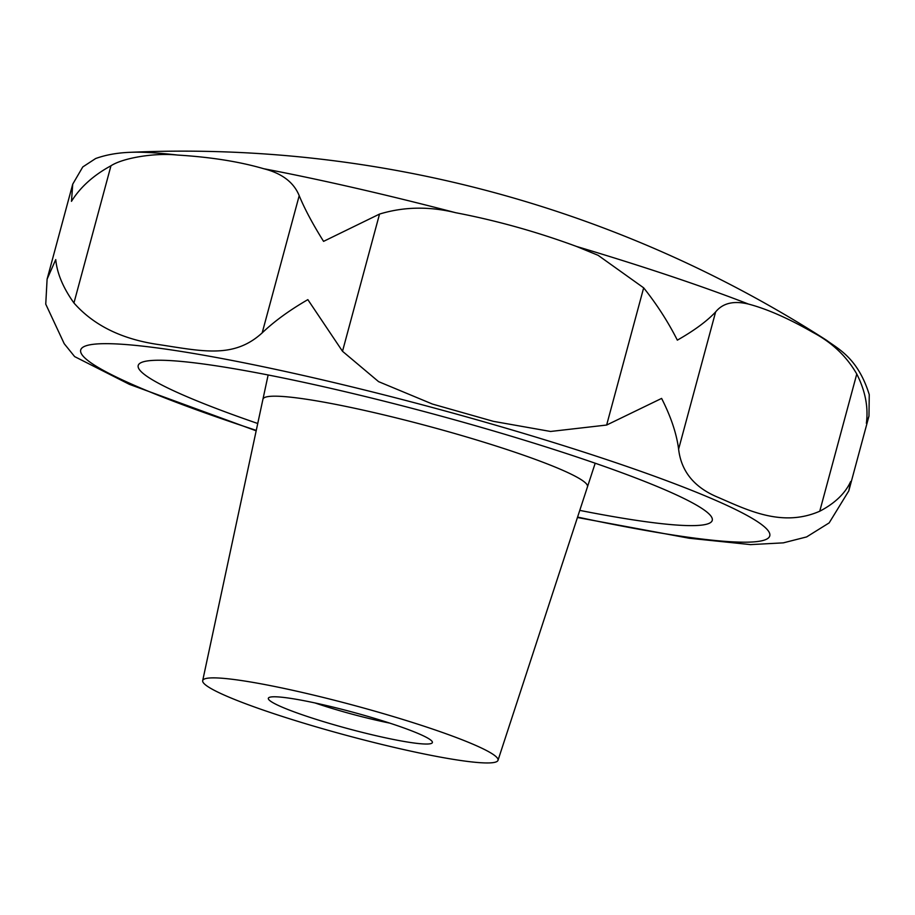 <?xml version="1.0" encoding="UTF-8"?>
<svg xmlns="http://www.w3.org/2000/svg" width="915" height="915" viewBox="0 0 915 915"><rect width="100%" height="100%" fill="white"/><g stroke="black" fill="none" stroke-linecap="round" stroke-linejoin="round"><path stroke-width="1.37" d="M598.101 255.308L643.668 287.836C656.844 304.386 668.076 321.817 677.34 340.151C694.188 330.578 706.952 321.176 715.621 311.946C722.747 303.117 733.704 300.497 748.493 304.077C767.022 308.95 788.524 318.409 813 332.454C832.067 342.542 846.661 356.404 856.772 374.018C865.281 390.808 868.484 407.221 866.368 423.279L868.976 416.119L869.25 394.628C857.847 357.754 837.82 348.787 826.565 340.277A1189.511 1189.511 0 0 0 130.01 152.325A378.478 38.247 15.1 0 1 177.716 155.07C210.736 157.083 239.41 161.635 263.737 168.726C281.98 173.37 293.807 182.348 299.205 195.673C304.615 208.837 312.747 224.072 323.567 241.366L379.531 214.076C403.847 206.676 429.261 206.23 455.75 212.726C496.479 220.538 536.716 231.769 576.473 246.432L598.101 255.308M750.414 544.619L783.309 542.858L806.63 536.922L829.162 522.888L848.8 490.875L850.641 481.553C845.231 493.402 834.926 503.296 819.749 511.222C782.302 527.589 747.738 510.181 718.218 497.405C694.428 487.626 681.218 471.545 678.61 449.151C676.597 433.664 670.935 416.748 661.614 398.414L606.645 425.04L550.567 431.468L493.379 421.346L432.429 404.053L378.593 381.647L342.507 351.28L307.852 299.64C289.495 310.242 274.271 321.325 262.182 332.877C234.068 358.623 203.153 351.349 159.759 344.726C122.541 339.568 93.936 325.66 73.943 302.979C63.112 287.79 57.05 273.322 55.746 259.597L47.1 279.144L45.75 304.146L64.222 343.708L74.63 356.598L129.392 384.346L256.177 430.816M389.641 723.09A71.198 7.194 15.1 0 1 331.138 708.141A71.198 7.194 15.1 0 1 315.08 702.972M323.155 721.535A84.969 8.59 15.1 0 1 268.987 697.55A84.969 8.59 15.1 0 1 377.575 719.282A84.969 8.59 15.1 0 1 432.2 741.596A84.969 8.59 15.1 0 1 323.155 721.535M257.744 423.496A297.295 30.046 15.1 0 1 138.211 365.485A297.295 30.046 15.1 0 1 520.429 438.994A297.295 30.046 15.1 0 1 712.259 520.383A297.295 30.046 15.1 0 1 579.767 510.387M587.476 486.803A168.074 16.985 -164.9 0 0 479.048 440.71A168.074 16.985 15.1 0 1 587.487 486.803L498 760.331A152.942 15.452 15.1 0 1 301.39 722.438A152.942 15.452 15.1 0 1 202.684 680.657A152.942 15.452 15.1 0 1 399.34 718.389A152.942 15.452 15.1 0 1 498 760.331M202.684 680.657L262.937 399.237A168.074 16.985 15.1 0 1 479.06 440.71M130.01 152.325C117.292 152.805 105.831 154.864 95.652 158.524L82.773 166.942L72.731 184.155L71.473 201.334C80.303 187.152 93.467 175.303 110.967 165.775C122.862 158.009 154.383 152.611 177.716 155.07M576.473 246.432A378.478 38.247 15.1 0 1 596.466 252.46A378.478 38.247 15.1 0 1 748.493 304.077M813 332.454A378.478 38.247 15.1 0 1 826.565 340.277M256.269 430.382A356.85 36.062 15.1 0 1 111.253 343.743A356.85 36.062 15.1 0 1 539.507 438.205A356.85 36.062 15.1 0 1 769.275 532.507A356.85 36.062 15.1 0 1 577.582 517.078M819.749 511.222L856.772 374.018M678.61 449.151L715.621 311.946M73.943 302.979L110.967 165.775M262.182 332.877L299.205 195.673M342.507 351.28L379.531 214.076M606.645 425.04L643.668 287.836M263.737 168.726A378.478 38.247 15.1 0 1 455.75 212.726M577.445 517.501L689.258 538.249L750.895 544.642M587.51 486.711L595.196 463.219M262.96 399.146L268.141 374.967M868.964 416.119L848.8 490.875M72.731 184.155L47.1 279.144"/></g></svg>
